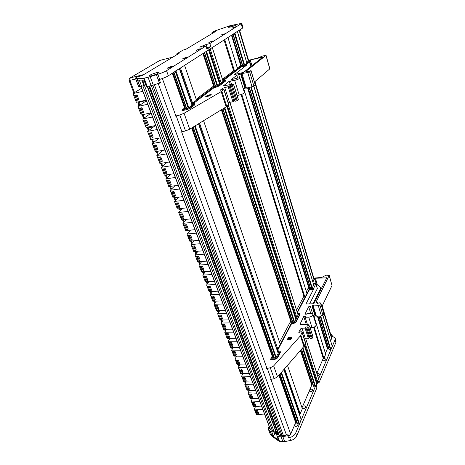 <?xml version="1.0" encoding="UTF-8"?>
<svg xmlns="http://www.w3.org/2000/svg" width="465" height="465" viewBox="0 0 465 465"><rect width="100%" height="100%" fill="white"/><g stroke="black" fill="none" stroke-linecap="round" stroke-linejoin="round"><path stroke-width="0.7" d="M142.819 91.343L133.031 93.593L141.622 88.17M146.132 100.138L136.373 102.288L133.031 93.593M133.81 95.616L137.053 94.877L138.837 99.562L136.751 100.487L134.955 95.802L133.81 95.616M135.6 100.283L136.751 100.487M137.053 94.877L136.123 95.534L137.919 100.231M136.123 95.534L134.955 95.802M147.701 104.294L137.954 106.404L146.376 100.771M150.962 112.931L141.238 114.954L137.954 106.404M138.721 108.397L141.947 107.706L143.708 112.303L141.645 113.245L139.878 108.636L138.721 108.397M140.482 112.983L141.645 113.245M141.947 107.706L141.04 108.392L142.807 113.001M141.04 108.392L139.878 108.636M152.503 117.017L142.796 118.999L151.044 113.158M155.705 125.509L146.027 127.404L142.796 118.999M143.546 120.958L146.766 120.307L148.492 124.829L146.452 125.783L144.72 121.255L143.546 120.958M145.278 125.469L146.452 125.783M146.766 120.307L145.876 121.022L147.608 125.556M145.876 121.022L144.72 121.255M157.217 129.526L147.556 131.386L155.316 125.585M160.367 137.873L150.73 139.645L147.556 131.386M148.294 133.31L151.497 132.699L153.194 137.146L152.334 137.896L151.183 138.111L149.474 133.658L148.294 133.31M149.997 137.739L151.183 138.111M151.497 132.699L150.631 133.438L152.334 137.896M150.631 133.438L149.474 133.658M161.855 141.819L152.235 143.557L159.181 138.088M164.953 150.026L155.356 151.683L152.235 143.557M152.962 145.446L156.147 144.877L157.815 149.253L156.978 150.026L155.833 150.224L154.153 145.853L152.962 145.446M154.636 149.806L155.833 150.224M156.147 144.877L155.298 145.644L156.978 150.026M155.298 145.644L154.153 145.853M166.412 153.909L156.833 155.525L163.105 150.346M169.458 161.977L159.902 163.517L156.833 155.525M157.548 157.385L160.721 156.856L162.366 161.157L161.541 161.954L160.402 162.14L158.751 157.838L157.548 157.385M159.193 161.675L160.402 162.14M160.721 156.856L159.896 157.647L161.541 161.954M159.896 157.647L158.751 157.838M170.899 165.796L161.355 167.295L167.057 162.361M173.887 173.73L164.378 175.154L161.355 167.295M162.058 169.126L165.22 168.632L166.836 172.864L166.034 173.689L164.895 173.858L163.273 169.626L162.058 169.126M163.68 173.34L164.895 173.858M165.22 168.632L164.412 169.452L166.034 173.689M164.412 169.452L163.273 169.626M175.305 177.485L165.807 178.874L171.01 174.16M178.246 185.285L168.778 186.605L165.807 178.874M166.499 180.676L169.644 180.217L171.236 184.378L170.452 185.227L169.318 185.384L167.72 181.222L166.499 180.676M168.092 184.82L169.318 185.384M169.644 180.217L168.853 181.059L170.452 185.227M168.853 181.059L167.72 181.222M179.641 188.976L170.184 190.266L174.962 185.744M182.536 196.654L173.108 197.869L170.184 190.266M170.864 192.033L173.997 191.615L175.561 195.707L174.794 196.579L173.666 196.724L172.096 192.626L170.864 192.033M172.434 196.114L173.666 196.724M173.997 191.615L173.224 192.475L174.794 196.579M173.224 192.475L172.096 192.626M183.907 200.287L174.491 201.473L178.891 197.125M186.756 207.838L177.363 208.954L174.491 201.473M175.16 203.211L178.281 202.827L179.816 206.849L179.066 207.745L177.944 207.878L176.398 203.85L175.16 203.211M176.7 207.227L177.944 207.878M178.281 202.827L177.525 203.711L179.066 207.745M177.525 203.711L176.398 203.85M188.104 211.412L178.729 212.493L182.797 208.308M190.906 218.841L181.559 219.858L178.729 212.493M179.385 214.208L182.495 213.854L184.006 217.818L183.274 218.73L182.152 218.852L180.635 214.888L179.385 214.208M180.902 218.161L182.152 218.852M182.495 213.854L181.751 214.76L183.274 218.73M181.751 214.76L180.635 214.888M192.231 222.363L182.896 223.345L186.674 219.306M194.986 229.675L185.68 230.594L182.896 223.345M183.547 225.031L186.639 224.711L188.127 228.611L187.412 229.541L186.296 229.652L184.803 225.752L183.547 225.031M185.041 228.919L186.296 229.652M186.639 224.711L185.913 225.635L187.412 229.541M185.913 225.635L184.803 225.752M196.294 233.134L187 234.023L190.522 230.117M199.008 240.329L189.743 241.161L187 234.023M187.639 235.685L190.72 235.395L192.185 239.231L191.481 240.184L190.377 240.283L188.9 236.441L187.639 235.685M189.11 239.51L190.377 240.283M190.72 235.395L190.011 236.336L191.481 240.184M190.011 236.336L188.9 236.441M200.293 243.736L191.039 244.538L194.324 240.748M202.967 250.821L193.742 251.559L191.039 244.538M191.667 246.171L194.736 245.909L196.178 249.688L195.492 250.658L194.387 250.745L192.94 246.967L191.667 246.171M193.115 249.938L194.387 250.745M194.736 245.909L194.044 246.874L195.492 250.658M194.044 246.874L192.94 246.967M204.228 254.175L195.015 254.884L198.09 251.21M206.861 261.15L197.677 261.801L195.015 254.884M195.637 256.494L198.689 256.262L200.113 259.981L199.439 260.97L198.34 261.045L196.91 257.325L195.637 256.494M197.061 260.202L198.34 261.045M198.689 256.262L198.014 257.244L199.439 260.97M198.014 257.244L196.91 257.325M208.105 264.451L198.933 265.073L201.816 261.504M210.692 271.316L201.548 271.88L198.933 265.073M199.543 266.66L202.583 266.457L203.978 270.119L203.321 271.118L202.229 271.188L200.828 267.526L199.543 266.66M200.944 270.31L202.229 271.188M202.583 266.457L201.92 267.451L203.321 271.118M201.92 267.451L200.828 267.526M211.918 274.565L202.787 275.106L205.501 271.636M214.47 281.325L205.367 281.813L202.787 275.106M203.391 276.669L206.414 276.495L207.791 280.099L207.152 281.116L206.059 281.174L204.676 277.57L203.391 276.669M204.769 280.261L206.059 281.174M206.414 276.495L205.768 277.506L207.152 281.116M205.768 277.506L204.676 277.57M215.679 284.528L206.588 284.987L209.14 281.61M218.19 291.183L209.122 291.59L206.588 284.987M207.175 286.521L210.192 286.376L211.546 289.928L210.918 290.962L209.831 291.009L208.471 287.457L207.175 286.521M208.535 290.067L209.831 291.009M210.192 286.376L209.558 287.405L210.918 290.962M209.558 287.405L208.471 287.457M219.375 294.339L210.325 294.717L212.732 291.427M221.852 300.896L212.825 301.221L210.325 294.717M210.907 296.234L213.906 296.112L215.243 299.611L214.627 300.657L213.551 300.698L212.209 297.199L210.907 296.234M212.249 299.722L213.551 300.698M213.906 296.112L213.29 297.152L214.627 300.657M213.29 297.152L212.209 297.199M223.02 304L214.01 304.302L216.283 301.099M225.455 310.457L216.475 310.713L214.01 304.302M214.586 305.796L217.574 305.697L218.887 309.144L218.283 310.207L217.207 310.242L215.888 306.79L214.586 305.796M215.905 309.231L217.207 310.242M217.574 305.697L216.963 306.761L218.283 310.207M216.963 306.761L215.888 306.79M226.612 313.52L217.637 313.747L219.794 310.62M229.013 319.879L220.067 320.06L217.637 313.747M218.201 315.218L221.177 315.148L222.473 318.542L221.886 319.618L220.817 319.641L219.515 316.247L218.201 315.218M219.503 318.601L220.817 319.641M221.177 315.148L220.584 316.217L221.886 319.618M220.584 316.217L219.515 316.247M230.146 322.896L221.218 323.053L223.258 319.996M232.512 329.162L223.607 329.272L221.218 323.053M221.77 324.5L224.734 324.454L226.013 327.796L225.432 328.889L224.368 328.9L223.084 325.558L221.77 324.5M223.055 327.837L224.368 328.9M224.734 324.454L224.153 325.541L225.432 328.889M224.153 325.541L223.084 325.558M233.633 332.132L224.74 332.219L226.676 329.237M235.958 338.311L227.094 338.351L224.74 332.219M225.287 333.649L228.234 333.62L229.495 336.916L228.931 338.026L227.867 338.032L226.606 334.73L225.287 333.649M226.548 336.933L227.867 338.032M228.234 333.62L227.664 334.724L228.931 338.026M227.664 334.724L226.606 334.73M237.063 341.24L228.21 341.258L230.053 338.34M239.359 347.326L230.535 347.297L228.21 341.258M228.751 342.664L231.686 342.659L232.93 345.908L232.372 347.024L231.32 347.024L230.07 343.775L228.751 342.664M229.995 345.902L231.32 347.024M231.686 342.659L231.128 343.775L232.372 347.024M231.128 343.775L230.07 343.775M240.446 350.209L231.634 350.162L233.383 347.309M242.713 356.207L233.924 356.114L231.634 350.162M232.169 351.546L235.087 351.563L236.313 354.766L235.772 355.899L234.72 355.888L233.488 352.685L232.169 351.546M233.395 354.743L234.72 355.888M235.087 351.563L234.54 352.691L235.772 355.899M234.54 352.691L233.488 352.685M243.782 359.05L235.005 358.939L236.673 356.144M246.014 364.961L237.26 364.81L235.005 358.939M235.534 360.305L238.44 360.346L239.649 363.502L239.115 364.641L238.068 364.624L236.859 361.468L235.534 360.305M236.743 363.456L238.068 364.624M238.44 360.346L237.906 361.479L239.115 364.641M237.906 361.479L236.859 361.468M247.066 367.763L238.33 367.588L239.923 364.856M249.269 373.593L240.556 373.378L238.33 367.588M238.847 368.937L241.748 369.001L242.933 372.11L242.416 373.261L241.376 373.238L240.178 370.123L238.847 368.937M240.045 372.041L241.376 373.238M241.748 369.001L241.225 370.146L242.416 373.261M241.225 370.146L240.178 370.123M250.31 376.359L241.608 376.121L243.125 373.442M252.478 382.102L243.805 381.829L241.608 376.121M242.12 377.446L245.003 377.528L246.177 380.597L245.671 381.759L244.631 381.73L243.457 378.661L242.12 377.446M243.3 380.51L244.631 381.73M245.003 377.528L244.491 378.69L245.671 381.759M244.491 378.69L243.457 378.661M253.501 384.828L244.84 384.532L246.287 381.904M255.64 390.49L247.008 390.158L244.84 384.532M245.346 385.84L248.217 385.944L249.374 388.967L248.874 390.141L247.845 390.1L246.683 387.072L245.346 385.84M246.508 388.862L247.845 390.1M248.217 385.944L247.717 387.113L248.874 390.141M247.717 387.113L246.683 387.072M256.651 393.175L248.031 392.826L249.414 390.251M258.761 398.767L250.164 398.377L248.031 392.826M248.525 394.117L251.385 394.239L252.524 397.22L252.036 398.4L251.013 398.354L249.868 395.372L248.525 394.117M249.67 397.093L251.013 398.354M251.385 394.239L250.897 395.419L252.036 398.4M250.897 395.419L249.868 395.372M259.761 401.411L251.176 401.004L252.495 398.482M261.836 406.922L253.28 406.48L251.176 401.004M251.664 402.277L254.512 402.417L255.634 405.358L255.157 406.55L254.134 406.497L253.007 403.556L251.664 402.277M252.791 405.213L254.134 406.497M254.512 402.417L254.03 403.608L255.157 406.55M254.03 403.608L253.007 403.556M262.824 409.531L254.274 409.072L255.541 406.596M255.872 413.222L257.215 414.53L256.349 414.472L254.274 409.072M254.756 410.328L257.593 410.485L258.703 413.385L258.232 414.588L257.215 414.53L256.099 411.624L254.756 410.328M258.238 414.582L264.87 414.966M257.593 410.485L257.122 411.682L258.232 414.588M257.122 411.682L256.099 411.624M322.199 305.993L331.725 337.793L330.685 341.112M332.208 346.28L330.911 349.645L329.069 349.744L318.851 316.095M328.714 348.576L327.383 348.791L325.413 353.377M313.939 316.2L325.686 354.26L323.925 358.37L323.268 358.364L316.839 373.314M318.508 378.638L317.467 381.469L316.124 381.846M304.406 345.658L316.595 383.311L315.468 386.2L313.526 386.136M313.073 384.892L311.777 385.107L302.029 407.776M287.48 365.374L302.349 408.706L300.198 413.728L299.338 414.042M301.186 419.535L299.512 423.97L297.705 424.15L297.466 423.842M296.891 422.389L295.653 422.604L290.701 434.136L288.788 436.118M277.25 430.294L276.803 430.16M275.385 431.52L274.042 432.078M144.307 81.485L143.859 81.648M179.414 68.634L175.27 71.162M208.634 49.86L205.85 51.534M212.302 47.523L209.204 49.278M237.371 31.422L234.36 33.236M306.952 293.572L243.724 88.705M237.586 68.826L227.926 37.514M224.734 39.56L234.558 71.133M241.765 94.314L304.953 297.385M314.195 327.093L323.925 358.37M323.268 358.364L313.596 327.319M296.56 310.103L303.901 296.222L241.05 94.564M222.497 79.294L233.651 70.82L224.049 40.002M280.279 344.362L203.56 120.702M196.503 100.144L184.57 65.356M180.455 68.006L192.615 103.114M199.555 123.155L277.803 349.07M284.597 368.693L300.198 413.728M299.489 413.687L284.08 369.286M276.454 348.128L198.84 123.597M191.33 102.951L191.603 102.742L179.717 68.477M331.446 336.858L332.434 336.404L331.911 334.655M331.673 336.916L331.138 335.131L331.9 334.62L330.65 334.196M302.587 406.474C303.889 405.672 304.895 405.689 305.598 406.52L305.586 407.311C304.505 408.648 303.349 408.898 302.122 408.055M309.771 389.757L311.533 389.176L312.724 389.804C312.835 390.896 312.073 391.536 310.446 391.722L309.231 391.03M297.966 424.167L298.024 424.266C298.193 425.539 297.385 426.277 295.601 426.475L294.345 425.649M294.961 424.22L297.356 423.708M316.973 373.721L318.263 373.424L319.449 374.023C319.589 374.889 318.984 375.482 317.642 375.801M322.96 359.079L324.622 358.532L325.802 359.108C325.866 360.055 325.151 360.619 323.652 360.805L322.478 360.212M332.399 336.294L335.172 338.049L335.102 339.712L295.641 433.142C294.554 435.356 292.555 436.809 289.643 437.501L288.486 437.728L287.777 435.752L281.116 436.838L277.797 436.589L276.925 436.089L276.989 435.316L278.163 433.874L278.465 434.88L279.977 435.728L282.877 435.757L287.986 434.769L288.381 434.99L287.777 435.752L288.492 437.716L289.096 436.961L288.41 435.066M269.648 427.631L269.706 428.794L272.147 430.491L273.513 430.666L271.688 431.613L270.217 431.456L268.322 429.108L268.352 427.829L269.165 426.359M277.936 432.136L277.024 432.537L277.233 431.654L276.541 431.154L275.338 431.404L275.78 430.648L274.931 430.044L275.71 429.404L277.338 430.526M273.368 430.904L274.821 434.775L273.147 435.484L271.822 435.455L270.357 431.59M274.821 434.775L273.519 430.747M274.803 431.77L274.129 432.316M275.524 431.892L275.141 431.625M289.643 437.501L290.706 440.442C293.618 439.756 295.612 438.303 296.687 436.083L316.898 387.81L316.287 385.933L318.374 380.969L318.973 382.84L335.904 342.397L335.968 340.735L335.271 338.38M318.973 382.84L317.607 382.8M290.706 440.442L284.685 441.622L279.076 441.291L272.042 436.286L270.148 433.921L268.322 429.108M270.037 433.63L270.148 433.921M275.356 431.183L274.931 430.044M278.326 439.844L271.822 435.455L272.182 436.42M275.082 431.648L276.245 433.822M275.774 433.496L274.856 434.246M278.401 434.037L278.797 435.112M224.793 33.84L220.77 35.061L224.793 33.84M212.011 41.106L208.884 42.449L213.232 40.955L212.011 41.106M234.72 26.964L231.855 28.167L233.058 28.005L235.929 26.796L234.72 26.964M199.386 48.97L196.108 50.394L200.607 48.831L199.386 48.97M185.779 57.445L182.338 58.956L183.559 58.828L187.006 57.311L185.779 57.445M171.073 66.6C168.876 67.233 167.673 67.774 167.452 68.216L168.667 68.099C170.87 67.46 172.079 66.919 172.3 66.478L171.073 66.6M239.806 31.05L241.068 30.591L240.69 29.312M240.056 31.004L239.731 29.929M230.832 26.982L228.495 27.313C228.867 26.749 230.733 25.964 234.104 24.971L236.464 24.628C236.092 25.197 234.215 25.982 230.832 26.982M151.485 75.795L149.143 76.01C149.591 75.08 152.067 73.97 156.566 72.668L158.949 72.441C158.501 73.371 156.013 74.487 151.485 75.795M146.376 86.63L144.069 79.986L137.594 80.189L136.966 78.533L135.402 78.184L135.873 77.672L138.064 76.609L142.011 75.644L179.077 53.388L176.735 53.864L182.983 50.127L185.977 49.238L215.777 31.347L211.953 32.318L214.377 31.103L230.332 25.616L241.724 23.349L209.843 43.571L210.831 46.639L206.908 49.139L205.902 46.041L202.165 46.994L199.816 47.052L206.21 44.506L207.204 47.564L206.466 47.761M159.292 79.532L160.454 82.735L153.305 85.13L146.574 86.711M241.748 23.436L242.974 27.569L242.457 28.179L168.342 75.783C166.319 77.016 163.442 78.219 159.704 79.405L158.251 79.846L156.391 74.737L150.183 76.655L153.305 85.13M142.871 82.078L144.458 81.485M151.154 85.711L148.027 77.254L143.54 78.294L146.678 86.705M206.739 48.61L207.663 47.965L206.559 48.052M205.902 46.041L166.528 70.686C164.488 71.901 161.599 73.098 157.85 74.29L159.704 79.405M206.21 44.506L209.843 43.571M136.966 78.533L143.54 78.294M148.027 77.254L150.183 76.655M156.391 74.737L157.85 74.29M210.831 46.639L207.204 47.564M138.471 86.292L140.087 86.792L144.138 85.455L142.087 80.05M199.909 47.349L199.816 47.052M200.839 46.419L201.107 47.232M143.668 79.997L144.226 81.491M237.65 77.998L231.018 79.829L236.813 75.295L237.65 77.998L239.859 77.928C239.597 78.701 237.859 79.521 234.639 80.387L229.228 81.224L223.293 85.973L232.407 84.148L231.686 84.781L233.663 84.525L232.424 85.577L230.187 86.246L231.117 85.502L229.059 85.949L228.129 86.688L222.718 88.222L220.137 90.257L223.956 89.402L221.189 91.64L184.064 113.268L179.827 115.018L174.933 116.198M180.67 132.06L185.529 130.944L189.708 129.183L226.135 106.88L228.699 104.788L223.973 89.443M207.785 95.871L208.285 95.627L207.785 95.871M223.665 80.335L240.94 67.123L246.479 65.269L234.418 74.592L243.491 72.389L262.806 57.114L250.257 59.991L246.816 62.298M246.683 62.327L249.659 61.851L246.276 64.577L240.725 66.431L222.764 80.125M205.507 96.813L207.53 95.249L211.226 94.5L209.471 95.895L205.507 96.813M225.327 80.253L225.362 81.23L219.172 86.013L213.807 87.873L193.062 103.747M194.771 103.724L194.777 104.84L190.255 108.328L187.035 109.618L182.001 110.647M236.813 75.295L241.207 73.673L247.735 72.523L249.612 71.779L251.036 70.587L255.256 84.897M248.176 60.392L257.436 58.09L262.615 56.015L266.032 55.352L245.857 71.395L247.415 71.25L246.648 71.959L251.036 70.587M246.764 62.583L247.915 62.316L244.137 65.216L240.417 66.077L241.405 65.327L240.667 65.495L237.342 68.018M222.985 80.817L224.124 80.561L217.289 85.804L213.336 86.67L214.406 85.856L213.621 86.025L196.201 99.254M191.836 104.404L193.475 104.067L188.203 108.107L184.006 108.973L185.39 107.921L184.553 108.095L182.419 109.717L186.756 108.827L189.976 107.537L194.742 103.648L191.65 103.846L213.569 87.135L218.928 85.269L225.13 80.503L225.31 80.201L222.886 80.509M266.044 55.376L269.892 68.785L254.46 81.991M249.612 71.779L253.948 86.182L255.337 84.926M253.948 86.182L246.433 88.129L242.038 73.801M243.224 88.809L246.328 87.798M239.888 78.021L244.381 92.558C244.142 93.395 242.428 94.226 239.231 95.063L237.115 95.499M230.187 86.246L234.965 101.3L237.179 100.655L238.283 99.51M224.711 87.432L229.524 102.41L232.919 101.719L234.784 100.748M229.524 102.41L228.274 102.8M205.565 96.801L208.082 95.296M209.302 95.034L211.046 94.662M230.582 81.282L231.547 84.339M230.297 84.613L229.228 81.224M232.407 84.148L232.576 84.677M232.919 101.719L228.129 86.688M223.828 89.629L228.71 104.776M185.39 107.921L186.349 108.182M214.406 85.856L215.324 86.118M241.405 65.327L242.323 65.635M209.709 95.587L209.256 95.999M207.245 95.976L206.018 96.569M208.645 95.639L208.297 95.662M207.605 95.9L207.28 96.011M209.576 95.133L209.506 95.459M245.043 88.426L240.643 74.121M233.825 100.94L229.059 85.949M205.978 96.557L209.221 95.837L209.698 95.441L207.593 95.871M207.251 95.993L207.628 95.988M208.244 95.511L206.797 95.924L208.244 95.511M245.596 87.955L241.207 73.673M310.696 313.253L307.086 313.34L306.685 314.142L304.912 314.183L308.679 306.749L310.696 313.253L312.852 314.148C312.928 315.758 311.562 316.764 308.754 317.171L305.121 317.246L305.528 316.433L303.75 316.467L299.977 324.274L300.809 324.628L308.196 324.518L307.76 325.587L309.591 325.942L308.83 327.697L306.917 328.121L307.505 326.912L305.674 326.936L305.081 328.145L302.029 328.18L300.407 329.005L298.757 332.295L299.983 332.283L300.21 331.836L302.157 332.196L300.419 335.846L273.653 365.92L270.293 367.774L266.817 368.472L266.015 368.1M269.95 378.987L270.752 379.37L274.199 378.684L277.524 376.836L303.877 346.501L305.575 342.804L302.186 332.295M289.457 338.694L288.905 338.875M289.067 338.921L289.451 338.619L289.067 338.921M315.997 283.54L317.339 288.637L309.591 303.883M313.026 303.773L320.635 288.585L320.368 287.207L316.078 283.801M320.769 287.835L321.158 289.143M297.373 312.643L309.19 290.108L311.719 289.666L313.927 288.579L305.976 303.994L313.282 303.767L314.049 303.383L326.744 277.838L315.41 278.25L314.689 278.599L312.887 282.034M313.201 283.075L315.968 283.447L313.776 288.073L311.567 289.166L309.033 289.608L297.205 312.125M287.236 339.944L288.184 337.619L291.851 337.503L290.747 339.758L287.236 339.944M299.826 313.648L299.908 314.636L295.891 322.402L293.502 323.605L291.404 324.029L277.442 350.656M280.232 351.406L280.308 352.551L277.46 358.062L274.879 359.393L270.38 359.335M308.679 306.749L310.219 305.982L311.969 305.929L312.335 305.197L313.509 305.162L313.218 305.894L318.322 305.743L319.862 304.97L320.763 302.959L323.75 313.125M313.491 278.146L321.786 277.419L326.081 275.187L329.226 275.361L315.973 302.285L317.456 302.709L317.002 303.936L318.763 303.883L319.281 302.82L320.763 302.959M313.387 283.708L314.433 283.662L311.922 288.486L308.568 288.631L309.225 287.387L308.557 287.417L306.348 291.596M297.74 313.794L298.768 313.765L294.333 322.292L290.782 322.35L291.479 321.03L290.776 321.042L279.552 342.257M277.64 351.552L279.105 351.557L275.78 357.951L272.031 357.911L272.903 356.254L272.159 356.248L270.81 358.794L274.687 358.846L277.268 357.515L280.168 351.232L277.32 350.616L277.192 350.232L291.23 323.506L293.334 323.082L295.723 321.879L299.745 314.119L299.791 313.526L297.507 313.055M321.797 287.87L320.792 287.911M329.237 275.414L332.027 285.493L321.879 306.662M319.862 304.97L322.966 315.264L323.843 313.23M322.966 315.264L321.437 316.037L316.369 316.148L313.218 305.894M313.491 316.212L315.125 316.177L315.479 315.433L316.142 315.415M312.922 314.363L316.066 324.547C316.154 326.186 314.805 327.197 312.009 327.581L310.114 327.604M306.917 328.121L310.271 338.706L312.172 338.288L312.916 336.515L309.603 325.982M302.029 328.18L305.412 338.723L308.446 338.712L309.027 337.491L309.888 337.485M305.412 338.723L304.354 339.014M287.097 339.903L288.567 337.549L291.857 337.573M305.121 317.246L307.423 324.529M306.307 324.547L303.75 316.467M308.196 324.518L308.586 325.767M308.446 338.712L305.081 328.145M302.134 332.632L305.551 343.251M272.903 356.254L273.653 356.329M273.78 356.684L273.217 357.922M279.105 351.557L278.332 352.708L277.983 352.534M278.169 353.069L278.343 352.714M291.479 321.03L292.206 321.123M292.305 321.42L291.857 322.332M298.768 313.765L298.065 314.805M227.484 105.822L296.211 318.409L295.827 319.147M309.225 287.387L309.998 287.591L309.55 288.591M314.433 283.662L313.648 284.563M287.626 339.706L288.149 338.828L290.799 338.979L290.247 339.758L287.626 339.636M290.509 338.154L290.48 338.596L289.794 338.683L290.439 338.503L290.474 338.049L289.689 337.7L288.12 338.503L289.794 338.683M289.771 338.619L288.149 338.625M315.125 316.177L311.969 305.929M309.027 337.491L305.674 326.936M287.591 339.601L290.207 339.648L290.794 339.055M315.479 315.433L312.335 305.197M135.699 78.974L129.875 80.387L134.559 92.622M172.893 57.102L159.873 60.404L130.159 77.905L143.807 74.569M160.158 60.328L159.286 60.746M129.032 80.422L129.875 80.387L130.159 77.905L129.357 78.533L129.043 80.462L133.879 93.058M141.593 103.968L139.116 104.515L139.453 105.404M142.976 114.593L144.266 117.959M140.331 101.416L139.384 102.044L146.283 100.521M138.262 104.497L139.116 104.515L139.384 102.044L138.553 102.689L138.285 104.544L138.785 105.851M153.735 126.765L148.062 127.875L148.992 130.305M152.45 139.331L153.642 142.447M147.202 127.805L148.062 127.875L147.858 127.044M157.065 151.387L158.216 154.386M161.611 163.244L162.715 166.121M160.849 163.366L162.093 166.609M170.469 186.372L171.172 188.209L172.562 188.017M166.075 174.904L167.138 177.671M171.602 188.918L171.172 188.209L170.3 188.005M179.042 208.756L182.513 208.605M174.788 197.654L175.77 200.206M181.466 209.68L179.804 209.878L179.135 209.006L178.293 208.843L179.804 209.878L180.501 209.796M183.227 219.678L184.128 222.032M191.4 241.01L192.225 243.172M188.79 232.041L187.988 232.93M199.316 261.685L200.072 263.661M196.585 251.333L197.991 251.327M195.422 253.501L195.916 253.814M196.195 253.477L196.486 251.449L195.556 252.117L195.66 254.117M204.716 272.635L203.536 272.711L203.908 273.676M206.989 281.726L207.686 283.534M202.659 272.362L203.536 272.711L203.356 271.769M210.744 291.52L211.406 293.246M214.441 301.163L215.068 302.814M218.079 310.667L218.678 312.236M221.666 320.03L222.235 321.524M222.072 321.774L221.445 321.338M228.681 338.346L228.856 338.799L229.762 338.793M225.2 329.255L225.74 330.673M229.402 339.363L227.966 338.346L229.373 339.409M232.111 347.303L232.599 348.581M238.824 364.839L239.266 365.984M245.351 381.875L245.747 382.898M242.073 375.116L242.126 373.947L242.625 373.43M243.044 373.442L242.893 373.854M275.251 429.782L144.127 78.196M275.437 429.631L147.556 86.548M147.603 86.537L275.466 429.602L147.591 86.542M232.977 34.271L242.521 65.588M249.205 87.536L310.457 288.55M148.817 86.258L276.652 430.055M274.24 432.008L143.121 81.968M233.145 34.16L242.707 65.548M249.391 87.501L310.632 288.544M319.019 316.09L329.301 349.854M204.577 52.51L215.586 86.176M222.991 108.81L292.805 322.315M301.582 349.145L313.759 386.398M173.939 72.185L186.68 108.421M193.225 127.032L274.42 357.934M280.046 373.93L297.705 424.15M149.591 86.077L279.302 435.461M234.395 33.358L244.073 65.228M250.745 87.211L311.858 288.492M320.228 316.066L330.493 349.86M327.802 348.57L317.886 316.119M309.109 287.393L248.13 87.769M241.283 65.356L231.977 34.91M205.896 51.662L217.039 85.856M224.269 108.025L294.107 322.297M302.512 348.076L315.02 386.438M312.224 384.869L300.803 350.04M291.293 321.036L221.921 109.461M214.196 85.903L203.478 53.213M175.322 71.302L188.22 108.095M194.568 126.207L275.792 357.934M281.011 372.82L299.03 424.231M296.135 422.342L279.355 374.726M272.845 356.254L192.26 127.619M185.32 107.938L172.945 72.825M154.403 84.793L283.423 435.653M282.139 435.85L152.811 85.275M280.889 435.798L151.346 85.665M149.62 86.072L279.337 435.49M149.259 86.153L277.064 430.166M272.385 430.596L142.9 85.955M141.174 86.56L270.386 429.265M332.26 346.448L322.896 315.38M313.741 284.993L253.849 86.258M246.88 63.112L237.342 31.463M234.901 33.032L244.561 64.891M251.298 87.095L312.201 287.945M320.722 316.055L330.911 349.645M327.383 348.791L317.397 316.124M308.615 287.417L247.578 87.885M240.725 65.484L231.471 35.23M318.572 378.847L305.697 338.723M298.1 315.055L229.838 102.347M223.095 81.352L212.261 47.575M210.192 48.901L221.142 82.846M228.321 105.107L296.827 317.49M305.307 343.769L317.467 381.469M316.723 381.864L304.773 344.891M220.27 83.514L209.273 49.493M316.595 383.532L304.36 345.757M295.827 319.414L226.839 106.375M219.602 84.031L208.564 49.947M206.454 51.301L217.603 85.56M224.81 107.694L294.537 321.902M302.907 347.617L315.468 386.2M311.777 385.107L300.413 350.494M290.753 321.083L221.387 109.792M213.592 86.048L202.926 53.568M301.274 419.796L283.836 369.57M278.192 353.319L198.497 123.806M192.028 105.177L179.362 68.704M175.933 70.907L188.796 107.653M195.161 125.846L276.158 357.236M281.441 372.331L299.512 423.97M295.653 422.604L278.93 375.214M272.234 356.248L191.667 127.985M184.64 108.078L172.341 73.214M162.366 78.509L175.95 116.151M181.687 132.048L267.003 368.466M270.932 379.364L290.701 434.136M286.481 435.048L158.257 83.607M331.685 338.793L321.978 306.447M314.015 279.889L254.617 81.857M248.391 61.095L239.15 30.301M269.508 427.928L269.886 428.916M335.102 339.712L335.904 342.397M295.641 433.142L296.687 436.083M282.883 436.722L284.685 441.622M268.456 429.305L270.281 434.118M272.042 436.286L270.217 431.456M277.14 436.333L278.599 440.239M279.076 441.291L277.25 436.408M282.929 441.733L281.116 436.838M277.797 436.589L279.616 441.471M277.646 432.212L278.297 433.967M273.147 435.484L271.688 431.613M277.402 432.415L277.942 433.868M278.692 435.037L278.349 434.118M277.245 434.897L275.943 431.404M277.442 434.572L276.187 431.206M276.89 432.095L276.541 431.154M158.251 79.846L159.483 83.235M212.319 32.265L212.627 33.236M168.342 75.783L166.528 70.686M242.457 28.179L241.196 23.948M135.495 78.225L138.599 86.42M139.959 86.781L136.844 78.527M140.087 86.792L137.594 80.189M177.223 54.498L177.026 53.911M141.656 86.403L139.297 80.137M141.813 80.056L143.894 85.595M176.276 116.064L182.013 131.967M250.856 66.576L249.513 62.083M246.479 65.269L246.276 64.577M251.193 66.315L249.397 60.322M251.966 65.705L250.257 59.991M215.998 86.432L216.242 87.17M219.172 86.013L218.928 85.269M225.362 81.23L225.13 80.503M240.94 67.123L240.725 66.431M241.829 66.774L241.614 66.082M243.817 66.315L243.608 65.623M265.951 55.492L269.81 68.936M247.316 71.43L247.421 71.784M255.291 85.025L250.984 70.674M247.735 72.523L252.094 86.926M239.696 77.829L238.685 74.557M234.639 80.387L239.231 95.063M232.424 85.577L237.179 100.655M238.33 99.661L233.604 84.63M222.718 88.222L223.101 89.414M228.699 104.788L223.816 89.64M221.834 91.21L226.769 106.433M226.135 106.88L221.189 91.64M184.064 113.268L189.708 129.183M179.827 115.018L185.529 130.944M187.035 109.618L186.756 108.827M190.255 108.328L189.976 107.537M194.777 104.84L194.51 104.05M213.807 87.873L213.569 87.135M214.789 87.49L214.545 86.752M231.425 85.973L236.197 101.05M267.282 368.425L271.211 379.324M317.339 288.637L315.927 283.912M313.927 288.579L313.776 288.073M316.299 283.976L314.689 278.599M320.635 288.585L320.937 289.59M317.374 284.83L315.41 278.25M293.334 323.082L293.502 323.605M295.891 322.402L295.723 321.879M299.908 314.636L299.745 314.119M309.19 290.108L309.033 289.608M309.928 289.747L309.771 289.242M311.719 289.666L311.567 289.166M326.535 278.372L326.337 277.686M329.197 275.646L332.027 285.493M317.432 303.058L317.694 303.912M323.838 313.41L320.751 303.134M318.322 305.743L321.437 316.037M312.649 313.846L310.219 305.982M308.754 317.171L312.009 327.581M300.006 323.855L300.216 324.506M308.83 327.697L312.172 338.288M312.904 336.724L309.58 326.151M300.407 329.005L301.32 331.824M305.546 343.269L302.122 332.649M300.867 335.201L304.313 345.85M303.877 346.501L300.419 335.846M273.653 365.92L277.524 376.836M270.293 367.774L274.199 378.684M274.879 359.393L274.687 358.846M277.46 358.062L277.268 357.515M280.308 352.551L280.122 352.005M291.404 324.029L291.23 323.506M292.2 323.628L292.026 323.105M307.772 325.378L307.871 325.703M308.022 328.11L311.37 338.7M278.076 352.534L278.221 352.964M310.004 287.725L310.26 288.562M142.203 114.756L143.609 118.424M147.085 127.201L148.352 130.787M151.683 139.471L153.014 142.941M156.304 151.52L157.6 154.892M165.319 175.014L166.54 178.211M169.713 186.477L170.33 188.087L171.457 189.063M174.038 197.753L175.195 200.77M182.478 219.759L183.576 222.619M190.656 241.079L191.696 243.782M190.406 230.129L188.621 232.105M198.584 261.737L199.566 264.294M202.56 271.822L203.408 274.315M206.268 281.761L207.192 284.185M210.017 291.549L210.924 293.903M213.72 301.192L214.597 303.476M217.358 310.69L218.213 312.91M220.951 320.042L221.91 322.013M224.485 329.261L225.293 331.365M231.407 347.303L232.169 349.291M238.127 364.822L238.847 366.699M244.66 381.852L245.34 383.625M329.069 349.744L318.816 316.095M310.422 288.556L249.164 87.548M242.474 65.6L232.936 34.294M204.368 52.644L215.359 86.228M222.787 108.932L292.601 322.321M301.43 349.32L313.52 386.276M173.736 72.319L186.453 108.467M193.027 127.154L274.216 357.934M279.901 374.098L297.466 424.016M149.428 86.112L279.128 435.339M141.029 86.606L270.217 429.149M332.26 346.344L322.919 315.346M313.765 284.946L253.884 86.228M246.915 63.089L237.377 31.44M318.577 378.719L305.743 338.723M298.129 314.997L229.89 102.335M223.142 81.317L212.307 47.546M208.645 49.895L219.678 83.973M226.914 106.311L295.88 319.321M179.426 68.663L192.086 105.131M198.555 123.766L278.227 353.243M283.882 369.518L301.279 419.628M239.51 30.068L248.554 60.241M254.948 81.578L313.799 277.977M277.541 434.409L276.797 432.409M276.791 435.281L275.338 431.404M278.378 439.995L276.919 436.089M274.966 434.537L273.513 430.666M211.953 32.318L212.307 33.428M143.9 79.992L146.394 86.67M135.402 78.184L138.506 86.38M176.648 53.957L176.903 54.69M142.116 80.05L144.138 85.455M249.664 61.886L251.03 66.443M247.427 71.285L247.566 71.749M233.668 84.543L238.388 99.545M317.479 302.785L317.822 303.912M310.01 287.626L310.295 288.562"/></g></svg>
